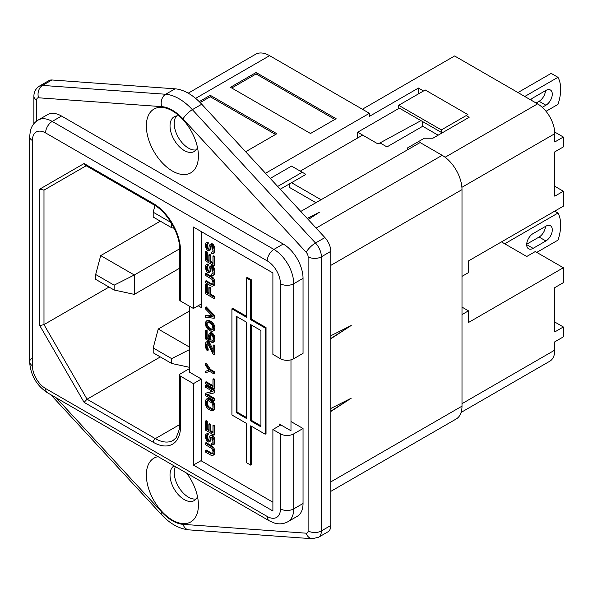 <?xml version="1.0" encoding="UTF-8"?>
<svg xmlns="http://www.w3.org/2000/svg" width="593" height="593" viewBox="0 0 593 593"><rect width="100%" height="100%" fill="white"/><g stroke="black" fill="none" stroke-linecap="round" stroke-linejoin="round"><path stroke-width="0.89" d="M174.083 465.868A20.073 11.586 -120 0 0 171.132 481.983A20.073 11.586 -120 0 0 184.215 499.573A20.073 11.586 -120 0 0 194.252 500.566A20.073 11.586 -120 0 0 197.499 496.637M196.127 498.972A20.073 11.586 60 0 1 188.418 497.149A20.073 11.586 60 0 1 175.439 466.647M186.647 473.125A36.81 21.252 60 0 1 198.41 505.051A36.81 21.252 60 0 1 172.378 520.083A36.81 21.252 60 0 1 147.435 484.222A36.81 21.252 60 0 1 158.109 456.647M179.212 115.902A20.073 11.586 -120 0 0 174.186 116.747A20.073 11.586 -120 0 0 171.11 132.825A20.073 11.586 -120 0 0 184.215 150.511A20.073 11.586 -120 0 0 194.252 151.504A20.073 11.586 -120 0 0 197.499 147.575M196.127 149.91A20.073 11.586 60 0 1 188.418 148.087A20.073 11.586 60 0 1 175.951 132.328A20.073 11.586 60 0 1 176.506 115.917M172.378 171.021A36.81 21.252 -120 0 0 198.41 155.989A36.81 21.252 -120 0 0 172.378 110.898L172.378 110.898A36.81 21.252 -120 0 0 146.345 125.931A36.81 21.252 -120 0 0 172.378 171.021M461.999 276.368L468.463 272.632L468.463 260.95L563.35 206.171L563.35 191.235L554.789 186.291M445.113 157.256L537.569 103.871A24.343 14.054 60 0 1 554.789 133.692L554.789 141.979L563.35 137.035L563.35 146.923L554.789 151.867L554.789 196.179L563.35 191.235M554.729 132.054L563.35 137.035M38.204 120.038L47.522 114.657A28.027 16.181 60 0 1 61.539 116.043L283.224 244.027A28.027 16.181 60 0 1 303.038 278.354L303.038 353.354L293.72 358.735L293.72 283.736A28.027 16.181 -120 0 0 273.899 249.408L52.214 121.424A28.027 16.181 -120 0 0 38.204 120.038C34.209 122.447 31.599 126.035 30.362 130.794L29.65 136.694L29.65 361.841A9.384 5.419 180 0 1 32.4 358.009M303.038 503.501A28.027 16.181 60 0 1 297.234 516.333L287.916 521.714A28.027 16.181 -120 0 0 293.72 508.883L293.72 433.883L303.038 428.502L303.038 503.501L293.72 508.883A9.384 5.419 0 0 1 280.452 508.883L280.452 433.883A9.384 5.419 0 0 0 293.72 433.883M201.398 303.875L193.414 308.486L193.414 227.037L272.891 272.921L272.891 354.369L280.452 358.735A9.384 5.419 0 0 0 293.72 358.735M307.322 218.543L319.33 212.272L307.211 218.424M308.249 219.551L319.33 212.272M188.211 93.183L255.583 54.282A28.027 16.181 60 0 1 269.6 55.668L369.417 113.3L265.523 173.282M176.084 116.473L177.196 115.828M200.167 102.567L210.248 96.748L275.582 134.463M199.241 101.648L210.248 95.295L210.248 96.748M210.248 95.295L276.842 133.736L245.643 151.749M231.744 88.016L256.094 73.962L334.86 119.438M256.094 72.509L336.12 118.711L310.51 133.492L230.484 87.29L256.094 72.509L256.094 73.962M330.79 491.382L456.195 418.984A28.027 16.181 -120 0 0 461.999 406.153L461.999 189.634A28.027 16.181 -120 0 0 442.178 155.314L420.096 142.557L300.77 211.449M330.79 338.477L351.241 325.475L330.79 335.764M330.79 338.803L351.241 325.475M330.79 411.194L351.241 398.2L330.79 408.488M330.79 411.527L351.241 398.2M537.569 103.871L454.609 55.972L362.367 109.231M189.671 368.49L180.524 373.768A2.972 1.712 0 0 0 179.657 374.976A2.972 1.712 0 0 0 180.524 376.192L193.414 383.634L193.414 465.082L201.398 460.472M272.891 502.204L201.398 460.931L201.398 379.038L193.414 383.634M461.999 403.677L554.789 350.107A24.343 14.054 60 0 1 549.741 361.256L461.102 412.431M501.463 241.9L526.74 256.495L535.301 251.543L563.35 267.739L563.35 282.668L554.789 287.62L554.789 331.932L563.35 326.98L563.35 336.876L554.789 341.82L554.789 350.107M554.789 322.036L563.35 326.98M420.986 120.631L378.045 143.98L357.661 132.209L357.661 137.976M399.348 108.141L357.661 132.209M407.287 149.955L407.287 148.065L424.336 138.221L432.897 138.221L469.137 117.303L466.172 115.591M423.513 90.966L418.458 88.046L418.458 93.887M369.417 113.3L369.417 116.354L418.458 88.046M280.244 189.219L305.432 174.676L305.432 174.097L291.578 166.099L270.26 178.404M302.237 172.252L277.672 186.439M193.414 465.082L272.891 510.966L272.891 429.517L280.86 424.922M461.999 314.572L468.463 310.836L468.463 322.525L563.35 267.739M461.999 307.107L468.463 310.836M180.524 376.192L180.524 426.515A38.597 22.282 60 0 1 153.231 442.267L84.095 402.35L39.79 325.609L43.986 324.608L109.023 287.056M86.193 165.751L43.986 190.123L86.193 165.751L43.986 190.123L39.79 189.115L84.095 163.535L85.325 165.247L153.846 204.807C167.359 212.035 180.153 234.198 179.657 249.512L179.657 299.836A2.972 1.712 180 0 0 180.524 301.044L193.414 308.486M84.095 402.35L87.06 399.222L160.332 356.919M280.452 433.883L272.891 429.517M290.978 421.541L303.038 428.502M56.276 397.851L161.704 512.018A37.648 21.733 -120 0 0 183.052 524.345L306.21 533.189A4.514 2.602 -120 0 0 308.115 530.92A9.384 5.419 0 0 0 321.384 530.92L321.384 256.806A13.891 8.02 -120 0 0 315.498 243.011L324.905 237.585A13.891 8.02 60 0 1 330.79 251.373L330.79 525.487A13.891 8.02 60 0 1 327.914 531.847L318.508 537.28A13.891 8.02 -120 0 0 321.384 530.92L330.79 525.487M308.115 530.92L308.115 256.806A4.514 2.602 -120 0 0 306.21 252.329L183.052 118.963A37.648 21.733 -120 0 0 161.704 106.636L38.552 97.793A9.384 7.131 -85.9 0 1 42.526 85.414A13.891 8.02 -120 0 0 39.516 86.044L48.922 80.618A13.891 8.02 60 0 1 51.925 79.981L175.083 88.824L165.677 94.257L42.526 85.414L51.925 79.981M324.905 237.585L201.753 104.227A47.025 27.152 -120 0 0 175.083 88.824M207.372 244.168L208.21 243.686L208.21 242.211L206.067 242.922L205.512 243.59L205.319 245.947L206.623 249.653L208.113 250.765L209.611 250.387L210.723 245.858L211.286 245.687L212.405 246.829L212.961 250.846L212.776 251.728L211.657 252.069L211.657 253.545L213.332 253.53L213.895 252.618L214.08 249.52L213.517 246.984L212.027 244.642L210.352 244.168L209.233 245.495L208.862 248.726L208.491 249.253L207.557 248.964L206.438 246.592L206.623 244.479L207.372 244.168L207.372 242.693L206.809 242.619M208.21 242.211L207.372 242.693M207.654 242.129L206.067 242.922M209.611 250.387L208.862 250.943M210.448 249.905L210.819 249.134L209.981 249.623M210.819 249.134L211.004 248.259L210.167 248.741M211.004 248.259L211.004 246.777L210.167 247.266M211.004 246.777L211.19 245.902L210.352 246.384M212.798 251.625L211.657 252.069M213.895 252.618L214.733 252.136L214.177 253.041L213.332 253.53M214.733 252.136L214.918 251.009L214.08 251.491M214.918 251.009L214.918 249.038L214.08 249.52M214.918 249.038L214.733 247.696L213.895 248.185M214.733 247.696L214.362 246.495L213.517 246.984M214.362 246.495L213.613 245.079L212.776 245.569M213.613 245.079L212.872 244.16L212.027 244.642M212.872 244.16L211.938 243.619L211.101 244.101M211.938 243.619L210.352 244.168M208.869 248.704L207.928 249.179M208.773 248.689L207.557 248.964M208.395 248.474L207.839 247.904L207.001 248.393M207.839 247.904L207.468 246.955L206.623 247.437M207.468 246.955L207.276 246.102L206.438 246.592M207.276 246.102L207.276 244.627L206.438 245.109M207.127 244.19L206.623 244.479M207.276 244.627L207.424 244.138M212.961 262.692L210.819 261.454L209.981 261.943L209.981 255.531L208.862 254.886L208.862 261.298L206.438 259.897L206.438 252.507L205.319 251.862L205.319 260.727L214.08 265.79L214.08 256.917L212.961 256.272L212.961 263.663L209.981 261.943M210.819 261.454L210.819 255.049L209.981 255.531M210.819 255.049L209.7 254.404L208.862 254.886M208.862 260.327L207.276 259.415L206.438 259.897M207.276 259.415L207.276 252.018L206.438 252.507M207.276 252.018L206.164 251.373L205.319 251.862M214.08 256.917L214.918 256.428L214.918 265.301L214.08 265.79M214.918 256.428L213.799 255.783L212.961 256.272M207.372 266.101L208.21 265.62L208.21 264.137L206.067 264.856L205.512 265.523L205.319 267.88L206.623 271.587L208.113 272.691L209.611 272.32L210.723 267.791L211.286 267.621L212.405 268.762L212.961 272.78L212.776 273.662L211.657 273.996L211.657 275.478L213.332 275.463L213.895 274.552L214.08 271.453L213.517 268.911L212.027 266.576L210.352 266.101L209.233 267.428L208.862 270.66L208.491 271.186L207.557 270.89L206.438 268.525L206.623 266.413L207.372 266.101L207.372 264.626L206.809 264.552M208.21 264.137L207.372 264.626M207.654 264.063L206.067 264.856M209.611 272.32L208.862 272.876M210.448 271.839L210.819 271.068L209.981 271.55M210.819 271.068L211.004 270.186L210.167 270.675M211.004 270.186L211.004 268.711L210.167 269.192M211.004 268.711L211.19 267.836L210.352 268.318M212.798 273.558L211.657 273.996M213.895 274.552L214.733 274.062L214.177 274.974L213.332 275.463M214.733 274.062L214.918 272.943L214.08 273.425M214.918 272.943L214.918 270.971L214.08 271.453M214.918 270.971L214.733 269.63L213.895 270.111M214.733 269.63L214.362 268.429L213.517 268.911M214.362 268.429L213.613 267.013L212.776 267.495M213.613 267.013L212.872 266.087L212.027 266.576M212.872 266.087L211.938 265.553L211.101 266.035M211.938 265.553L210.352 266.101M208.869 270.638L207.928 271.105M208.773 270.623L207.557 270.89M208.395 270.408L207.839 269.837L207.001 270.326M207.839 269.837L207.468 268.888L206.623 269.37M207.468 268.888L207.276 268.036L206.438 268.525M207.276 268.036L207.276 266.561L206.438 267.043M207.127 266.124L206.623 266.413M207.276 266.561L207.424 266.072M205.319 273.788L205.319 275.271L211.842 279.281L212.961 282.142L212.776 284.01L211.842 284.707L205.319 281.186L205.319 282.661L211.101 285.996L212.776 286.226L213.517 285.67L214.08 282.787L212.776 278.836L211.101 277.124L205.319 273.788L206.164 273.306L211.938 276.642L211.101 277.124M212.583 284.277L211.842 284.707M212.635 284.203L211.101 284.521M211.938 284.032L206.164 280.697L205.319 281.186M213.517 285.67L212.776 286.226M214.362 285.189L214.733 284.418L213.895 284.899M214.733 284.418L214.918 283.291L214.08 283.773M214.918 283.291L214.918 282.305L214.08 282.787M214.918 282.305L214.733 280.963L213.895 281.453M214.733 280.963L214.362 279.763L213.517 280.252M214.362 279.763L213.613 278.347L212.776 278.836M213.613 278.347L212.872 277.428L212.027 277.909M212.872 277.428L211.938 276.642M214.08 298.561L214.918 298.079L214.918 296.596L210.819 294.232L210.819 287.827L209.981 288.309L208.862 287.664L208.862 294.069L206.438 292.675L206.438 285.277L205.319 284.633L205.319 293.505L214.08 298.561L214.08 297.086L209.981 294.714L209.981 288.309M210.819 294.232L209.981 294.714M210.819 287.827L209.7 287.182L208.862 287.664M208.862 293.105L207.276 292.186L206.438 292.675M207.276 292.186L207.276 284.796L206.438 285.277M207.276 284.796L206.164 284.151L205.319 284.633M214.918 296.596L214.08 297.086M205.319 307.307L205.319 308.783L212.961 316.647L205.319 315.684L205.319 317.166L214.08 318.278L214.08 316.306L205.319 307.307L206.164 306.818L214.918 315.817L214.08 316.306M212.309 315.973L206.164 315.202L205.319 315.684M214.918 315.817L214.918 317.789L214.08 318.278M212.798 329.449L209.885 328.44L207.654 325.92L206.809 326.402L206.438 322.985L207.928 322.118L209.047 322.518L211.471 324.163L212.59 325.794L212.961 329.211L211.471 330.079L210.352 329.678L207.928 328.033L206.809 326.402M208.773 327.551L207.928 328.033M207.654 325.92L207.276 324.964L206.438 325.446M207.276 324.964L207.09 323.622L206.253 324.112M207.09 323.622L207.276 322.503L206.438 322.985M212.309 329.597L211.471 330.079M211.19 329.197L210.352 329.678M209.885 328.44L209.047 328.93M210.537 331.02L212.776 331.324L213.895 329.997L213.332 325.483L210.537 322.147L208.862 321.176L206.623 320.872L205.512 322.199L205.319 323.57L206.067 326.713L207.928 329.263L210.537 331.02M213.332 330.909L212.776 331.324M214.177 330.42L214.733 329.515L213.895 329.997M214.733 329.515L214.918 328.144L214.08 328.626M214.918 328.144L214.733 326.558L213.895 327.039M214.733 326.558L214.177 325.001L213.332 325.483M214.177 325.001L213.613 323.941L212.776 324.423M213.613 323.941L212.872 323.015L212.027 323.504M212.872 323.015L212.309 322.444L211.471 322.933M212.309 322.444L211.375 321.665L210.537 322.147M211.375 321.665L209.7 320.694L208.862 321.176M209.7 320.694L208.773 320.405L207.928 320.887M208.773 320.405L207.372 320.813M208.21 320.324L206.623 320.872M210.167 341.65L211.004 341.16L211.004 339.433L210.263 337.032L209.418 337.521L209.981 334.637L211.471 334.763L212.961 337.098L213.146 339.67L212.59 341.071L211.842 341.138L211.842 342.613L213.332 342.243L213.895 341.331L213.895 337.387L211.657 333.637L209.981 333.162L209.233 333.466L208.491 335.505L209.233 339.878L206.253 338.158L206.253 331.013L205.319 330.471L205.319 338.848L210.167 341.65L209.418 337.521M210.448 338.129L209.611 338.61M210.263 337.032L210.263 335.556L209.418 336.038M210.263 335.556L210.448 334.682L209.611 335.164M212.902 340.634L211.842 341.138M213.895 341.331L214.733 340.849L214.177 341.761L213.332 342.243M214.733 340.849L214.918 339.722L214.08 340.212M214.918 339.722L214.918 338.247L214.08 338.729M214.918 338.247L214.733 336.906L213.895 337.387M214.733 336.906L214.177 335.349L213.332 335.838M214.177 335.349L213.428 334.185L212.59 334.667M213.428 334.185L212.494 333.147L211.657 333.637M212.494 333.147L211.753 332.717L210.908 333.207M211.753 332.717L209.981 333.162M210.819 332.673L209.233 333.466M208.795 338.655L207.09 337.669L206.253 338.158M207.09 337.669L207.09 330.523L206.253 331.013M207.09 330.523L206.164 329.99L205.319 330.471M211.004 339.433L210.167 339.922M214.08 354.747L214.918 354.266L214.918 345.393L214.08 345.875L213.146 345.341L213.146 352.242L208.491 342.895L206.623 341.82L205.882 342.376L205.319 344.518L205.512 347.335L206.623 349.952L207.372 350.626L207.372 349.396L206.438 347.624L206.438 344.177L207.743 343.695L213.146 354.214L214.08 354.747L214.08 345.875M214.918 345.393L213.984 344.852L213.146 345.341M213.146 350.011L209.885 343.228L209.047 343.71M209.885 343.228L209.329 342.413L208.491 342.895M209.329 342.413L208.58 341.738L207.743 342.22M208.58 341.738L207.372 342.005M208.21 341.516L206.623 341.82M207.372 349.396L208.21 348.914L208.21 350.144L207.372 350.626M208.21 348.914L207.654 348.098L206.809 348.58M207.654 348.098L207.276 347.142L206.438 347.624M207.276 347.142L207.09 345.801L206.253 346.29M207.09 345.801L207.09 344.815L206.253 345.304M207.09 344.815L207.276 343.695L206.438 344.177M205.319 364.969L208.862 370.217L205.319 371.381L205.319 372.856L209.611 371.388L214.08 373.968L214.08 372.493L209.611 369.913L205.319 363.494L205.319 364.969M208.743 370.047L205.319 371.381M214.08 372.493L214.918 372.004L214.918 373.486L214.08 373.968M214.918 372.004L210.448 369.424L209.611 369.913M210.448 369.424L206.164 363.005L205.319 363.494M214.08 388.756L214.918 388.274L214.918 379.401L214.08 379.883L212.961 379.238L212.961 386.629L205.319 382.226L205.319 383.701L214.08 388.756L214.08 379.883M214.918 379.401L213.799 378.757L212.961 379.238M212.961 385.665L206.164 381.736L205.319 382.226M214.08 390.728L214.918 390.246L214.918 392.462L214.08 392.944L214.08 390.728L205.319 385.672L205.319 387.147L212.776 391.454L205.319 393.315L205.319 395.531L214.08 400.586L214.08 399.104L206.438 394.693L214.08 392.944M214.918 390.246L206.164 385.191L205.319 385.672M212.442 391.261L205.319 393.315M214.08 399.104L214.918 398.622L214.918 400.097L214.08 400.586M214.918 398.622L207.639 394.419M212.635 408.903L208.395 406.442L207.276 403.574L207.468 400.727L206.623 401.209L207.557 400.52L208.306 400.698L211.842 402.988L212.776 404.76L212.961 407.828L212.405 409.229L211.101 409.214L208.306 407.599L207.001 406.109L206.438 404.063L206.623 401.209M207.276 401.602L206.438 402.091M212.583 408.97L211.842 409.4M211.938 408.733L211.101 409.214M209.144 407.117L208.306 407.599M208.395 406.442L207.557 406.924M207.839 405.627L207.001 406.109M207.468 404.671L206.623 405.152M207.276 403.574L206.438 404.063M205.512 404.752L206.623 407.369L208.306 409.081L212.027 410.986L213.517 410.363L214.08 408.473L213.895 405.16L212.776 402.543L211.101 400.838L208.306 399.222L206.623 398.993L205.512 400.319L205.512 404.752M213.517 410.363L212.776 410.919M214.362 409.882L214.733 409.111L213.895 409.593M214.733 409.111L214.918 407.984L214.08 408.473M214.918 407.984L214.918 406.012L214.08 406.501M214.918 406.012L214.733 404.678L213.895 405.16M214.733 404.678L214.362 403.477L213.517 403.959M214.362 403.477L213.613 402.061L212.776 402.543M213.613 402.061L212.872 401.135L212.027 401.617M212.872 401.135L211.938 400.349L211.101 400.838M211.938 400.349L209.144 398.741L208.306 399.222M209.144 398.741L208.21 398.444L207.372 398.933M208.21 398.444L206.623 398.993M212.961 431.993L210.819 430.755L209.981 431.237L209.981 424.833L208.862 424.188L208.862 430.592L206.438 429.199L206.438 421.801L205.319 421.156L205.319 430.029L214.08 435.084L214.08 426.211L212.961 425.566L212.961 432.964L209.981 431.237M210.819 430.755L210.819 424.351L209.981 424.833M210.819 424.351L209.7 423.706L208.862 424.188M208.862 429.628L207.276 428.709L206.438 429.199M207.276 428.709L207.276 421.319L206.438 421.801M207.276 421.319L206.164 420.674L205.319 421.156M214.08 426.211L214.918 425.73L214.918 434.602L214.08 435.084M214.918 425.73L213.799 425.085L212.961 425.566M207.372 435.403L208.21 434.921L208.21 433.439L206.067 434.158L205.512 434.817L205.319 437.174L206.623 440.888L208.113 441.993L209.611 441.622L210.723 437.093L211.842 437.241L212.405 438.064L212.961 442.081L212.776 442.956L211.657 443.297L211.657 444.78L213.332 444.757L213.895 443.853L214.08 440.755L213.517 438.212L212.027 435.877L210.352 435.395L209.233 436.722L208.862 439.962L208.491 440.48L207.557 440.191L206.438 437.819L206.623 435.714L207.372 435.403L207.372 433.92L206.809 433.846M208.21 433.439L207.372 433.92M207.654 433.364L206.067 434.158M209.611 441.622L208.862 442.178M210.448 441.14L210.819 440.369L209.981 440.851M210.819 440.369L211.004 439.487L210.167 439.976M211.004 439.487L211.004 438.012L210.167 438.494M211.004 438.012L211.19 437.13L210.352 437.619M212.798 442.852L211.657 443.297M213.895 443.853L214.733 443.364L214.177 444.276L213.332 444.757M214.733 443.364L214.918 442.237L214.08 442.726M214.918 442.237L214.918 440.265L214.08 440.755M214.918 440.265L214.733 438.931L213.895 439.413M214.733 438.931L214.362 437.73L213.517 438.212M214.362 437.73L213.613 436.315L212.776 436.796M213.613 436.315L212.872 435.388L212.027 435.877M212.872 435.388L211.938 434.854L211.101 435.336M211.938 434.854L210.352 435.395M208.869 439.939L207.928 440.406M208.773 439.924L207.557 440.191M208.395 439.709L207.839 439.139L207.001 439.621M207.839 439.139L207.468 438.183L206.623 438.672M207.468 438.183L207.276 437.337L206.438 437.819M207.276 437.337L207.276 435.855L206.438 436.344M207.127 435.425L206.623 435.714M207.276 435.855L207.424 435.373M205.319 443.09L205.319 444.572L211.842 448.582L212.961 451.443L212.776 453.311L211.842 454.001L205.319 450.487L205.319 451.962L211.101 455.298L212.776 455.528L213.517 454.972L214.08 452.088L212.776 448.13L211.101 446.425L205.319 443.09L206.164 442.608L211.938 445.943L211.101 446.425M212.583 453.571L211.842 454.001M212.635 453.504L211.101 453.815M211.938 453.334L206.164 449.998L205.319 450.487M213.517 454.972L212.776 455.528M214.362 454.483L214.733 453.712L213.895 454.201M214.733 453.712L214.918 452.592L214.08 453.074M214.918 452.592L214.918 451.607L214.08 452.088M214.918 451.607L214.733 450.265L213.895 450.747M214.733 450.265L214.362 449.064L213.517 449.546M214.362 449.064L213.613 447.648L212.776 448.13M213.613 447.648L212.872 446.722L212.027 447.211M212.872 446.722L211.938 445.943M246.414 322.14L246.414 418.436L236.177 412.528L236.177 316.232L246.414 322.14M246.414 417.472L237.015 412.046L236.177 412.528M237.015 412.046L237.015 316.714M250.683 420.904L250.683 324.601L260.92 330.516L260.92 426.812L250.683 420.904L251.521 420.415L251.521 325.09M260.92 425.841L251.521 420.415M265.182 328.055L250.683 319.679L250.683 280.393L246.414 277.932L246.414 317.218L231.915 308.842L231.915 414.989L246.414 423.365L246.414 462.644L250.683 465.112L250.683 425.826L265.182 434.202L265.182 328.055L266.027 327.566L251.521 319.197L250.683 319.679M251.521 319.197L251.521 279.911L250.683 280.393M251.521 279.911L247.259 277.45L246.414 277.932M246.414 316.247L232.752 308.36L231.915 308.842M251.521 426.315L251.521 464.623L250.683 465.112M266.027 327.566L266.027 433.713L265.182 434.202M201.398 379.038L189.671 372.271L189.671 306.322M198.158 305.743L201.398 307.619L201.398 231.648M290.978 359.832L290.978 430.763L279.251 423.988L279.251 425.848M289.273 184.008L289.273 187.306L315.928 202.702M467.884 114.605L425.225 89.98L398.689 105.295L441.348 129.926L467.884 114.605M398.689 105.295L398.689 107.763L441.348 132.387L441.348 129.926M441.348 132.387L442.778 132.513M380.009 142.906L386.962 146.916L422.705 126.279L438.145 135.197M362.657 135.093L300.266 171.11M291.526 182.703L321.043 199.745M422.705 121.624L422.705 126.279M160.332 221.174L100.706 255.598L134.3 274.989L179.649 248.808M100.706 255.598L95.673 274.5L114.145 285.166L134.3 274.989L134.3 294.38L114.145 290.014L114.145 285.166M114.145 290.014L95.673 279.347L95.673 274.5M134.3 294.38L179.657 268.192M189.671 367.363L171.666 363.465L153.194 352.798L153.194 347.95L171.666 358.617L171.666 363.465M189.671 349.522L171.666 358.617M189.671 347.194L158.227 329.041L153.194 347.95M158.227 329.041L189.671 310.895M174.275 228.283L171.666 227.719L153.194 217.053L153.194 212.205L171.147 222.575M171.666 223.42L171.666 227.719M154.981 205.497L153.194 212.205M542.247 107.318L545.886 105.22A9.051 5.226 120 0 0 551.801 97.245A9.051 5.226 120 0 0 550.415 89.995A9.051 5.226 120 0 0 545.886 90.44L533.092 97.83A9.051 5.226 120 0 0 530.602 99.846M536.094 103.019L539.089 101.292A9.051 5.226 120 0 0 545.471 90.685M546.012 111.306L557.961 104.405A37.707 21.771 120 0 0 557.961 77.312L551.164 73.384L517.963 92.552M524.768 96.481L557.961 77.312M533.092 248.356L545.886 240.966A9.051 5.226 120 0 0 551.801 232.99A9.051 5.226 120 0 0 550.415 225.74A9.051 5.226 120 0 0 545.886 226.192L533.092 233.575A9.051 5.226 120 0 0 527.177 241.551A9.051 5.226 120 0 0 528.563 248.801A9.051 5.226 120 0 0 533.092 248.356L526.688 244.664M526.703 244.19L539.089 237.037A9.051 5.226 120 0 0 545.471 226.43M536.769 252.388L557.961 240.15A37.707 21.771 120 0 0 557.961 213.057L554.685 211.167M504.739 243.79L557.961 213.057M303.038 278.354L293.72 283.736A9.384 5.419 -0 0 1 280.452 283.736A18.642 10.763 -120 0 0 267.265 260.898A9.384 5.419 -60 0 1 273.899 249.408L283.224 244.027M267.265 260.898L45.579 132.914A9.384 5.419 -60 0 1 52.214 121.424L61.539 116.043M45.579 132.914A18.642 10.763 -120 0 0 32.4 140.526A9.384 5.419 180 0 1 29.65 136.694M32.4 140.526L32.4 365.673A9.384 5.419 180 0 1 29.65 361.841C30.525 375.095 36.484 385.413 47.522 392.803L269.207 520.787L274.633 523.108C279.385 524.434 283.81 523.967 287.916 521.714M32.4 365.673A18.642 10.763 -120 0 0 45.579 388.504A9.384 5.419 120 0 0 47.522 392.803M45.579 388.504L267.265 516.496A9.384 5.419 120 0 0 269.207 520.787M267.265 516.496A18.642 10.763 -120 0 0 280.452 508.883M280.452 358.735L280.452 283.736M461.903 187.314L554.789 133.692M195.623 98.379L269.6 55.668M316.128 228.083L442.178 155.314M330.79 265.382L461.999 189.634M330.79 481.901L461.999 406.153M180.524 426.515A2.972 1.712 180 0 1 179.657 425.3L179.434 428.984L176.217 437.678L173.149 440.399A35.624 20.57 60 0 1 155.329 438.635L87.06 399.222L43.986 324.608L43.986 190.123M153.231 442.267A2.972 1.712 -60 0 1 155.329 438.635L179.657 424.595M84.095 163.535L153.231 203.451A38.597 22.282 60 0 1 180.524 250.72L180.524 301.044M180.524 250.72A2.972 1.712 180 0 1 179.657 249.512M153.231 203.451A2.972 1.712 120 0 0 153.846 204.807M39.79 325.609L39.79 189.115M308.115 256.806A9.384 5.419 -0 0 0 321.384 256.806L330.79 251.373M201.753 104.227L192.347 109.653A47.025 27.152 -120 0 0 165.677 94.257A9.384 7.131 -85.9 0 0 161.704 106.636M306.21 252.329A9.384 2.787 -42.7 0 1 315.498 243.011L192.347 109.653A9.384 2.787 -42.7 0 0 183.052 118.963M306.21 533.189A9.384 7.131 94.1 0 0 312.17 538.718L318.508 537.28M183.052 524.345A9.384 7.131 94.1 0 0 189.019 529.875L312.17 538.718M161.704 512.018A9.384 2.787 137.3 0 0 161.444 514.554C169.909 523.73 179.101 528.83 189.019 529.875M38.552 97.793A4.514 2.602 -120 0 0 36.64 100.069A9.384 5.419 180 0 1 33.89 96.236L33.89 123.7M36.64 100.069L36.64 121.068M545.886 105.22L539.089 101.292M545.886 240.966L539.089 237.037M179.657 374.976L179.657 425.3M50.709 394.634L161.444 514.554M39.516 86.044C35.802 88.453 33.927 91.856 33.89 96.236"/></g></svg>

